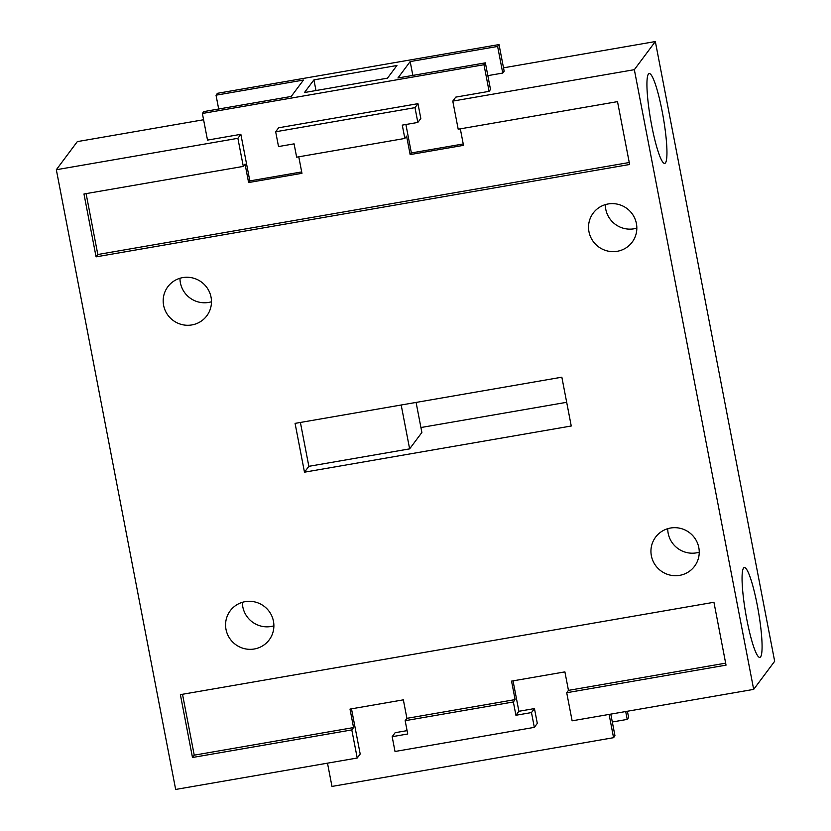 <?xml version="1.0" encoding="UTF-8"?>
<svg xmlns="http://www.w3.org/2000/svg" width="831" height="831" viewBox="0 0 831 831"><rect width="100%" height="100%" fill="white"/><g stroke="black" fill="none" stroke-linecap="round" stroke-linejoin="round"><path stroke-width="1.25" d="M203.595 119.747L77.325 141.613L56.331 169.732L175.663 789.45L357.216 758.017L351.804 729.919L192.48 757.498L194.236 755.161L353.559 727.572L351.804 729.919M414.991 107.646L417.962 103.667L278.645 127.777L275.674 131.765L414.991 107.646L417.837 122.437L420.818 118.459L417.962 103.667M56.331 169.732L237.884 138.31L240.855 134.321L207.511 140.096L202.38 113.473L483.974 64.725L485.377 62.855L397.935 77.989L410.182 61.577L497.624 46.443L499.026 44.573L217.431 93.311L216.029 95.191L303.471 80.056L291.224 96.458L203.782 111.593L202.38 113.473M503.503 67.83L655.337 41.55L634.344 69.679L452.781 101.102L455.762 97.123L489.106 91.348L490.508 89.478L485.377 62.855M487.839 75.642L502.755 73.066L504.157 71.186L499.026 44.573M634.344 69.679L753.675 689.387L774.669 661.268L655.337 41.55M566.68 402.297L420.922 427.529M502.755 73.066L497.624 46.443M412.841 75.403L410.182 61.577M489.106 91.348L483.974 64.725M301.695 171.934L249.83 180.909L240.855 134.321M463.241 143.971L411.376 152.946L405.902 124.505M275.674 131.765L278.52 146.557L294.081 143.856L296.646 157.173L404.842 138.445L402.277 125.128L417.837 122.437M534.333 727.364L395.016 751.484L392.17 736.692L407.73 733.991L405.164 720.685L513.361 701.956L515.916 715.262L531.476 712.572L534.458 708.583L537.304 723.375L534.333 727.364L531.476 712.572M237.884 138.31L243.296 166.408L83.973 193.987L96.074 256.852L97.819 254.504L86.102 193.623M452.781 101.102L458.193 129.21L617.516 101.631L629.628 164.486L96.074 256.852M353.559 727.572L349.996 709.092L403.357 699.847L406.91 718.337L515.106 699.609L511.543 681.119L564.903 671.884L568.456 690.374L566.711 692.722L572.123 720.82L753.675 689.387M566.711 692.722L726.034 665.143L713.933 602.278L180.379 694.643L192.48 757.498M571.25 426.002L304.478 472.185L295.078 423.374L561.849 377.191L571.25 426.002M670.534 528.028A24.307 23.85 36.7 0 1 694.571 566.233A24.307 23.85 36.7 0 1 654.683 564.166A24.307 23.85 36.7 0 1 670.534 528.028M608.126 203.969A24.307 23.85 36.7 0 1 632.162 242.174A24.307 23.85 36.7 0 1 592.285 240.107A24.307 23.85 36.7 0 1 608.126 203.969M182.768 277.606A24.307 23.85 36.7 0 1 206.805 315.811A24.307 23.85 36.7 0 1 166.927 313.744A24.307 23.85 36.7 0 1 182.768 277.606M245.176 601.654A24.307 23.85 36.7 0 1 269.213 639.86A24.307 23.85 36.7 0 1 229.325 637.803A24.307 23.85 36.7 0 1 245.176 601.654M404.842 138.445L406.588 136.097L410.15 154.587L411.376 152.946M460.322 128.836L463.501 145.352L410.15 154.587M298.776 156.799L301.954 173.315L248.604 182.55L245.041 164.06L243.296 166.408M629.244 162.512L97.819 254.504M248.604 182.55L249.83 180.909M513.039 680.869L518.897 711.284L534.458 708.583M515.916 715.262L518.897 711.284M515.106 699.609L513.361 701.956M351.492 708.833L360.197 754.039L357.216 758.017M392.17 736.692L395.14 732.703L407.076 730.636M609.092 714.421L613.569 737.689L614.971 735.809L610.795 714.13M327.497 763.17L331.974 786.427L613.569 737.689M627.405 711.253L628.62 717.527L627.218 719.407L612.312 721.983M625.701 711.544L627.218 719.407M406.91 718.337L405.164 720.685M568.456 690.374L725.65 663.159M182.508 694.269L194.236 755.161M665.486 162.845A45.58 6.43 80.2 0 0 662.743 114.398A45.58 6.43 80.2 0 0 649.167 73.564A45.58 6.43 80.2 0 0 648.398 74.104A45.58 6.43 80.2 0 0 651.14 122.541A45.58 6.43 80.2 0 0 664.717 163.385A45.58 6.43 80.2 0 0 665.486 162.845M760.614 656.843A45.58 6.43 80.2 0 0 757.872 608.396A45.58 6.43 80.2 0 0 744.296 567.563A45.58 6.43 80.2 0 0 743.527 568.103A45.58 6.43 80.2 0 0 746.269 616.54A45.58 6.43 80.2 0 0 759.846 657.383A45.58 6.43 80.2 0 0 760.614 656.843M416.092 402.422L421.878 432.473L409.631 448.875L308.852 466.326L304.478 472.185M409.631 448.875L401.186 405.009M308.852 466.326L300.396 422.449M699.235 552.2A24.307 23.85 36.7 0 1 667.74 528.682M636.837 228.141A24.307 23.85 36.7 0 1 605.332 204.634M211.479 301.767A24.307 23.85 36.7 0 1 179.974 278.26M273.877 625.826A24.307 23.85 36.7 0 1 242.382 602.319M218.688 109.017L216.029 95.191M313.931 79.88L304.478 92.532L387.475 78.166L396.927 65.504L313.931 79.88L315.988 90.537"/></g></svg>
